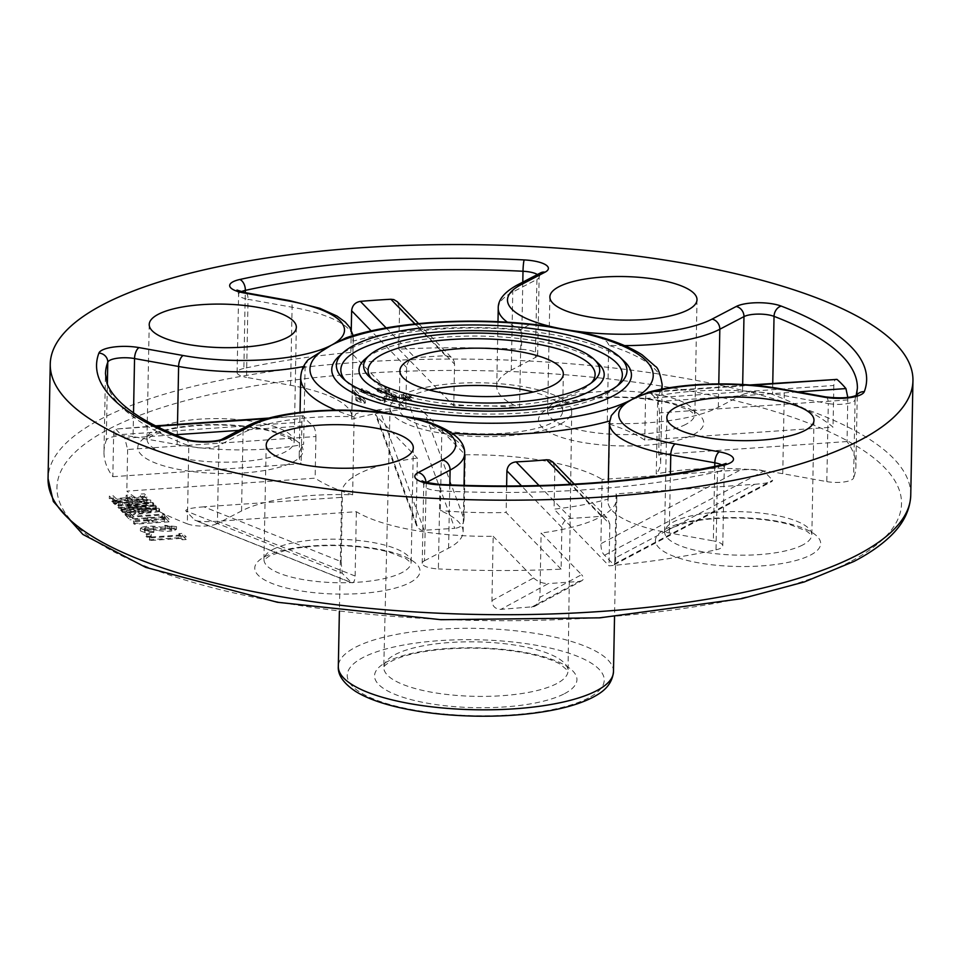 <?xml version="1.0" encoding="UTF-8"?>
<svg xmlns="http://www.w3.org/2000/svg" width="961" height="961" viewBox="0 0 961 961"><rect width="100%" height="100%" fill="white"/><g stroke="black" fill="none" stroke-linecap="round" stroke-linejoin="round"><path stroke-width="0.72" stroke-dasharray="4.8 3.6" d="M180.248 535.013L178.914 533.631L182.782 533.367L186.23 536.911L182.362 537.175L181.016 535.806L150.024 537.932L149.255 537.151L180.248 535.013L180.2 537.619L178.866 536.238L178.914 533.631M146.781 534.592L146.012 533.799L150.493 533.499L151.261 534.292L146.781 534.592L146.733 537.199L146.012 533.799M142.12 527.217C147.453 525.823 153.688 525.787 160.823 527.096L172.403 526.82L172.355 529.415L171.563 529.943L169.749 528.634L165.472 528.706L164.751 525.319L176.536 526.64L174.89 527.685C169.857 529.067 164.079 529.091 157.544 527.757L153.508 527.084L145.519 527.577L144.426 528.226L153.123 529.018L153.892 529.811L144.847 529.919L140.462 528.31L142.12 527.217L142.072 529.823C147.405 528.43 153.628 528.394 160.763 529.691L160.823 527.096M160.763 529.691L171.563 529.943L171.611 527.337L169.797 526.027L165.52 526.111M164.451 518.724L161.712 515.901L165.58 515.625L169.088 519.24L134.216 521.643L133.447 520.85L149.147 519.769L147.081 517.643L150.949 517.366L153.015 519.505L164.451 518.724L164.391 521.318L161.652 518.496L161.712 515.901M129.939 517.234L126.468 513.654L130.336 513.39L133.038 516.177L164.043 514.039L164.811 514.832L129.939 517.234L129.891 519.841L126.42 516.261L126.468 513.654M122.756 509.835L121.951 509.006L158.901 508.297L159.574 508.994L125.963 513.138L125.158 512.309L135.501 511.084L134.023 509.57L122.756 509.835L122.708 512.429L121.903 511.612L121.951 509.006M118.816 505.762L117.975 504.909L152.847 502.507L153.616 503.3L128.33 505.042L155.49 505.222L156.319 506.087L121.458 508.489L120.69 507.696L145.976 505.954L118.816 505.762L118.768 508.369L117.927 507.504L117.975 504.909M128.33 505.042L128.281 507.648L128.366 505.078M113.854 501.113L113.29 500.525L131.237 499.288L132.942 501.053L129.074 501.318L128.029 500.249L120.029 501.077L118.683 501.726L118.623 504.333L119.969 503.672C117.506 504.321 118.299 504.801 122.347 505.114L144.138 503.684L146.781 502.795L137.231 502.291L136.546 498.927L150.769 500.068L131.897 503.096L114.864 502.014L116.822 501.017L113.854 501.113L113.806 503.72L113.29 500.525M113.242 503.132L131.189 501.894L132.894 503.648L129.014 503.912L127.981 502.855L119.969 503.672L120.029 501.077C117.554 501.714 118.347 502.195 122.395 502.507L144.186 501.077L146.829 500.188L143.934 499.48L137.279 499.684M112.761 499.528L109.362 496.02L113.23 495.756L115.873 498.471L128.306 497.618L126.035 495.275L129.903 495.011L132.186 497.354L142.997 496.609L140.522 494.062L144.39 493.798L147.634 497.137L112.761 499.528L112.713 502.135L109.302 498.627L109.362 496.02M616.109 493.834L614.872 558.149L754.601 484.308L616.109 493.834A137.603 40.686 -178.9 0 1 616.818 498.206A137.603 40.686 -178.9 0 1 599.88 517.234A137.603 40.686 -178.9 0 1 541.127 532.995L581.549 574.678L539.89 597.31L541.127 532.995M754.601 484.308C763.406 483.647 769.232 482.674 772.055 481.389L772.668 480.26L613.466 564.407L604.553 555.23C602.235 553.224 601.009 549.392 600.877 543.722L602.115 479.407L740.607 469.881L600.877 543.722M604.553 555.23L763.755 471.082L772.668 480.26M763.755 471.082C760.968 469.581 753.256 469.172 740.607 469.881M465.292 454.829L464.055 519.144L424.858 413.158L465.292 454.829A137.603 40.686 -178.9 0 1 602.115 479.407M424.858 413.158C420.69 409.434 415.777 407.572 410.119 407.56L454.781 528.322L421.699 530.4L417.651 527.817L416.113 522.448L417.35 458.133L376.916 416.461L416.113 522.448M424.269 530.424L379.619 409.65L410.119 407.56M379.619 409.65C375.979 410.035 374.538 411.5 375.27 414.023L376.916 416.461M342.356 497.293L341.131 561.608L203.876 506.819L342.356 497.293A137.603 40.686 -178.9 0 1 341.66 492.921A137.603 40.686 -178.9 0 1 417.35 458.133M203.876 506.819C191.527 507.84 185.509 509.186 185.797 510.868L342.188 573.285L351.69 582.834L195.407 520.466C199.335 521.643 206.819 521.907 217.871 521.258L356.363 511.72A137.603 40.686 -178.9 0 0 493.173 536.298L491.948 600.613C492.224 606.175 495.203 609.106 500.873 609.37L533.968 606.679L538.136 603.112L539.89 597.31M217.871 521.258L355.126 576.035C354.777 581.501 353.432 583.639 351.101 582.462L194.711 520.045L185.797 510.868M194.711 520.045L195.407 520.466M491.948 600.613L533.607 577.969L493.173 536.298M533.607 577.969C537.788 581.693 542.701 583.567 548.347 583.579L500.873 609.37M531.385 607.268L578.858 581.477L548.347 583.579M578.858 581.477L581.837 580.72C584.036 579.327 583.94 577.309 581.549 574.678M361.06 398.563L355.798 397.289L356.927 398.455L365.372 400.497L355.126 389.938L352.843 390.094L361.06 398.563L361.012 401.169L355.738 399.896L355.798 397.289M385.289 399.38L361.913 388.616L361.12 389.073L384.508 399.824L385.289 399.38L385.241 401.986L361.865 391.223L361.913 388.616M377.349 388.664L393.83 395.92L393.734 397.001L384.268 396.304L394.695 398.503L396.797 396.821L395.668 395.163L381.493 389.301L389.734 388.737L388.664 387.631L377.108 388.424L377.289 391.271L393.782 398.515L393.686 399.608L389.121 399.752L386.214 398.575L386.262 395.98M393.83 395.92L393.686 399.608L393.83 395.92M396.737 399.512L396.797 396.821L396.737 399.428L395.62 397.77L391.644 395.62L381.445 391.908L381.493 389.301M407.212 397.806L403.428 394.671L401.71 394.779L404.473 397.998L407.212 397.806L407.164 400.413L405.158 398.851L403.38 397.265L403.428 394.671M411.788 397.494L408.005 394.346L406.287 394.466L409.038 397.686L411.788 397.494L411.74 400.1L409.734 398.527L407.957 396.953L408.005 394.346M598.391 363.402A122.612 36.254 1.1 0 0 482.29 336.134A122.612 36.254 1.1 0 0 365.24 358.921M345.564 380.7A140.786 41.635 1.1 0 0 347.51 382.694A140.786 41.635 1.1 0 0 468.091 413.59A140.786 41.635 1.1 0 0 605.034 394.551A140.786 41.635 1.1 0 0 615.196 387.836A140.786 41.635 1.1 0 0 617.214 385.914M371.559 378.706A113.53 33.575 1.1 0 0 373.457 380.7A113.53 33.575 1.1 0 0 470.698 405.614A113.53 33.575 1.1 0 0 581.141 390.262A113.53 33.575 1.1 0 0 589.333 384.844A113.53 33.575 1.1 0 0 591.315 382.922M624.338 361.396A149.868 44.314 1.1 0 0 482.446 328.073A149.868 44.314 1.1 0 0 339.389 355.93M426.264 482.53L424.45 560.768A18.163 5.37 1.1 0 0 422.215 563.278A18.163 5.37 1.1 0 0 438.372 568.936L439.862 490.855A376.027 111.2 1.1 0 0 717.507 471.743L716.005 549.824A376.027 111.2 -178.9 0 1 609.034 565.837L554.065 509.186A180.752 53.444 -178.9 0 0 608.193 499.035A118.071 34.92 1.1 0 0 607.953 501.065A118.071 34.92 1.1 0 0 669.276 532.971L713.338 540.887L714.768 466.469M716.005 549.824A18.163 5.37 1.1 0 0 722.768 545.788A18.163 5.37 1.1 0 0 713.338 540.887M424.45 560.768L448.595 548.154A118.071 34.92 1.1 0 0 463.118 531.829A118.071 34.92 1.1 0 0 440.318 510.591L441.808 432.522L427.681 421.795M552.743 461.905L554.869 467.539L609.839 524.201L607.676 518.52L605.959 517.21L601.418 516.273A376.027 111.2 -178.9 0 1 570.906 518.375C565.536 519.168 562.533 522.207 561.885 527.505L561.092 569.14A376.027 111.2 -178.9 0 1 438.372 568.936M561.092 569.14L506.123 512.477A180.752 53.444 -178.9 0 1 440.318 510.591M609.839 524.201L609.034 565.837M609.935 419.116L608.193 499.035M506.627 486.074L506.123 512.477M554.869 467.539L554.065 509.186M113.638 435.069L301.922 422.107C302.054 416.99 302.631 414.996 303.64 416.125A180.752 53.444 1.1 0 0 312.553 425.303C314.619 427.357 315.749 431.093 315.917 436.534L127.633 449.496L124.774 438.228A376.027 111.2 -178.9 0 1 115.873 429.05C114.575 427.945 113.83 429.951 113.638 435.069L112.833 476.704A376.027 111.2 -178.9 0 1 103.98 451.91L105.482 373.841A376.027 111.2 1.1 0 0 188.824 445.76L187.335 523.841A376.027 111.2 -178.9 0 1 126.828 491.131L315.124 478.17A180.752 53.444 -178.9 0 0 352.627 494.843A118.071 34.92 1.1 0 0 241.547 510.964L217.39 523.577L218.892 445.496L243.037 432.882A118.071 34.92 -178.9 0 1 354.128 416.762L352.627 494.843M187.335 523.841A18.163 5.37 1.1 0 0 217.39 523.577M133.519 412.834L133.062 436.642L177.124 444.559A118.071 34.92 1.1 0 0 303.616 444.318L305.118 366.249L308.133 359.798M133.062 436.642A18.163 5.37 1.1 0 0 106.275 440.282L107.356 384.028M103.98 451.91A376.027 111.2 -178.9 0 1 106.275 440.282M112.833 476.704L301.129 463.743A180.752 53.444 -178.9 0 1 299.219 455.658A180.752 53.444 -178.9 0 1 303.616 444.318M156.331 426.264L115.873 429.05L155.562 425.867M127.633 449.496L126.828 491.131M301.922 422.107L301.129 463.743M303.111 415.717L266.846 418.648M315.917 436.534L315.124 478.17M241.163 291.724A18.163 5.37 1.1 0 0 238.604 294.402A18.163 5.37 1.1 0 0 248.034 299.303A9.081 4.132 100.2 0 0 245.271 292.649L243.854 368.435A376.027 111.2 -178.9 0 1 350.837 352.423L405.806 409.074A180.752 53.444 -178.9 0 0 351.666 419.224A118.071 34.92 1.1 0 0 351.906 417.194A118.071 34.92 1.1 0 0 290.594 385.301L246.533 377.385L248.034 299.303L292.096 307.22A118.071 34.92 -178.9 0 1 353.408 339.113A118.071 34.92 -178.9 0 1 353.167 341.155L351.666 419.224M243.854 368.435A18.163 5.37 1.1 0 0 237.103 372.472A18.163 5.37 1.1 0 0 246.533 377.385M498.242 308.361A118.071 34.92 -178.9 0 1 512.766 292.036L536.923 279.423L535.421 357.492L511.276 370.105A118.071 34.92 1.1 0 0 496.741 386.43A118.071 34.92 1.1 0 0 519.553 407.668L521.054 329.599L529.115 324.77L539.385 325.13M535.421 357.492A18.163 5.37 1.1 0 0 537.655 354.981A18.163 5.37 1.1 0 0 521.499 349.323L522.796 282.138M397.325 301.706L399.584 307.484L398.779 349.119A376.027 111.2 -178.9 0 1 521.499 349.323M398.779 349.119L453.748 405.782A180.752 53.444 -178.9 0 1 519.553 407.668M399.584 307.484L454.553 364.135L453.748 405.782M454.553 364.135L454.097 361.3L452.259 358.321L450.493 356.939L445.712 355.762A180.752 53.444 1.1 0 0 415.2 357.864C410.059 358.885 407.2 362.081 406.599 367.438L405.806 409.074M351.27 329.923L350.837 352.423M772.752 383.391L772.536 394.43A376.027 111.2 -178.9 0 1 833.031 427.128L644.747 440.09A180.752 53.444 -178.9 0 0 607.244 423.417A118.071 34.92 1.1 0 0 718.323 407.296L742.469 394.695L742.673 384.508M772.536 394.43A18.163 5.37 1.1 0 0 742.469 394.695M661.348 389.217A180.752 53.444 -178.9 0 1 657.756 395.86A118.071 34.92 -178.9 0 1 784.248 395.632L828.31 403.548L826.808 481.617L782.747 473.701A118.071 34.92 1.1 0 0 656.255 473.941L657.756 395.86L648.699 392.172M826.808 481.617A18.163 5.37 1.1 0 0 853.596 477.977L855.086 399.896A376.027 111.2 1.1 0 0 857.392 388.28L855.891 466.349A376.027 111.2 -178.9 0 1 853.596 477.977M847.806 397.434L847.037 441.555A376.027 111.2 -178.9 0 1 855.891 466.349M847.037 441.555L658.741 454.517A180.752 53.444 -178.9 0 1 660.651 462.601A180.752 53.444 -178.9 0 1 656.255 473.941M590.727 334.44L600.829 337.804L606.992 341.768L608.673 344.591L607.244 423.417M847.83 399.92L659.546 412.882L658.741 454.517M659.546 412.882L658.153 401.506A180.752 53.444 1.1 0 0 649.252 392.328L648.207 391.956M752.607 385.217L649.252 392.328C647.161 391.271 645.924 393.313 645.54 398.455L644.747 440.09M645.54 398.455L833.836 385.493C834.148 380.376 835.205 378.346 837.019 379.403M833.836 385.493L833.031 427.128M429.267 390.034A81.745 24.169 1.1 0 0 409.206 396.809A81.745 24.169 1.1 0 0 399.151 408.113A81.745 24.169 1.1 0 0 460.379 432.726A81.745 24.169 1.1 0 0 552.551 422.564A81.745 24.169 1.1 0 0 562.617 411.248A81.745 24.169 1.1 0 0 533.223 392.028M355.126 576.035L356.363 511.72M341.131 561.608L342.188 573.285M464.055 519.144C463.562 524.682 460.475 527.745 454.781 528.322M614.872 558.149C614.8 563.59 614.331 565.681 613.466 564.407L614.019 564.912L772.055 481.389M560.515 423.993A90.827 26.86 1.1 0 0 571.699 411.392A90.827 26.86 1.1 0 0 481.401 382.826A90.827 26.86 1.1 0 0 390.07 407.896A90.827 26.86 1.1 0 0 458.037 435.285A90.827 26.86 1.1 0 0 560.515 423.993M346.08 337.84L349.612 337.143L351.714 337.707L353.167 341.155A180.752 53.444 -178.9 0 1 521.054 329.599A118.071 34.92 -178.9 0 1 507.432 322.223M374.886 411.728L362.285 411.68L356.002 413.735L354.128 416.762A180.752 53.444 -178.9 0 1 335.749 410.131M109.302 498.627L113.182 498.363L113.23 495.756M113.182 498.363L115.825 501.077L115.873 498.471M115.825 501.077L128.257 500.225L128.306 497.618M128.257 500.225L125.987 497.882L126.035 495.275M125.987 497.882L129.855 497.618L129.903 495.011M129.855 497.618L132.125 499.96L132.186 497.354M132.125 499.96L142.949 499.215L142.997 496.609M142.949 499.215L140.474 496.657L140.522 494.062M140.474 496.657L144.342 496.393L144.39 493.798M144.342 496.393L147.586 499.732L147.634 497.137M147.586 499.732L112.713 502.135M131.189 501.894L131.237 499.288M132.894 503.648L132.942 501.053M129.014 503.912L129.074 501.318M127.981 502.855L128.029 500.249M137.231 502.291L136.546 498.927M136.498 501.534L150.721 502.675L131.837 505.702L114.815 504.609L116.774 503.624L116.822 501.017M116.774 503.624L113.806 503.72M117.927 507.504L152.799 505.114L152.847 502.507M152.799 505.114L153.568 505.906L153.616 503.3M153.568 505.906L128.281 507.648L155.442 507.828L155.49 505.222M155.442 507.828L156.271 508.693L156.319 506.087M156.271 508.693L121.398 511.096L121.458 508.489M121.398 511.096L120.69 507.696M120.63 510.303L145.928 508.561L145.976 505.954M145.928 508.561L145.94 505.918M145.892 508.525L118.768 508.369M151.057 509.174L138.072 509.474L139.213 510.651L151.117 509.234L150.997 511.769L138.024 512.081L138.072 509.474M138.024 512.081L139.165 513.246L139.213 510.651M139.165 513.246L151.069 511.841L151.117 509.234M121.903 511.612L158.853 510.904L158.901 508.297M158.853 510.904L159.526 511.588L159.574 508.994M159.526 511.588L125.915 515.745L125.963 513.138M125.915 515.745L125.11 514.916L125.158 512.309M125.11 514.916L135.453 513.691L135.501 511.084M135.453 513.691L133.975 512.177L134.023 509.57M133.975 512.177L122.708 512.429M126.42 516.261L130.288 515.997L130.336 513.39M130.288 515.997L132.99 518.784L133.038 516.177M132.99 518.784L163.995 516.646L164.043 514.039M163.995 516.646L164.763 517.438L164.811 514.832M164.763 517.438L129.891 519.841M161.652 518.496L165.532 518.231L165.58 515.625M165.532 518.231L169.04 521.847L169.088 519.24M169.04 521.847L134.168 524.25L134.216 521.643M134.168 524.25L133.447 520.85M133.399 523.457L149.099 522.376L149.147 519.769M149.099 522.376L147.033 520.237L147.081 517.643M147.033 520.237L150.901 519.973L150.949 517.366M150.901 519.973L152.967 522.111L153.015 519.505M152.967 522.111L164.391 521.318M165.472 528.706L164.751 525.319M164.703 527.913L176.488 529.247L174.83 530.28C169.809 531.673 164.031 531.697 157.496 530.364L157.544 527.757M157.496 530.364L153.46 529.679L144.366 530.82L153.063 531.613L153.123 529.018M153.063 531.613L153.832 532.406L153.892 529.811M153.832 532.406L144.799 532.514L140.414 530.916L142.072 529.823M145.964 536.406L150.445 536.094L150.493 533.499M150.445 536.094L151.213 536.887L151.261 534.292M151.213 536.887L146.733 537.199M178.866 536.238L182.734 535.974L182.782 533.367M182.734 535.974L186.182 539.517L186.23 536.911M186.182 539.517L182.302 539.782L182.362 537.175M182.302 539.782L180.968 538.412L181.016 535.806M180.968 538.412L149.976 540.538L150.024 537.932M149.976 540.538L149.255 537.151M149.207 539.746L180.2 537.619M355.738 399.896L356.879 401.061L356.927 398.455M356.879 401.061L363.943 403.188L363.991 400.593M363.943 403.188L365.324 403.091L365.372 400.497M365.324 403.091L355.077 392.544L355.126 389.938M355.077 392.544L352.795 392.701L352.843 390.094M352.795 392.701L361.012 401.169M361.865 391.223L361.072 391.668L361.12 389.073M361.072 391.668L384.46 402.431L384.508 399.824M384.46 402.431L385.241 401.986M386.214 398.575L384.22 398.911L384.268 396.304M384.22 398.911L392.617 401.278L392.665 398.683M392.617 401.278L394.647 401.109L394.695 398.503M394.647 401.109L396.737 399.428L396.124 400.545L396.172 397.95M381.445 391.908L389.685 391.331L389.734 388.737M389.685 391.331L388.616 390.226L388.664 387.631M388.616 390.226L377.06 391.031L377.108 388.424M403.38 397.265L401.662 397.386L401.71 394.779M401.662 397.386L403.452 399.356L403.5 396.749M403.452 399.356L404.413 400.605L404.473 397.998M404.413 400.605L407.164 400.413M407.957 396.953L406.239 397.073L406.287 394.466M406.239 397.073L408.029 399.043L408.077 396.437M408.029 399.043L408.99 400.281L409.038 397.686M408.99 400.281L411.74 400.1M849.548 562.089A422.347 124.894 -178.9 0 1 118.323 554.089A422.347 124.894 -178.9 0 1 469.845 370.514A422.347 124.894 -178.9 0 1 849.548 562.089M409.854 582.654A82.658 24.445 1.1 0 0 335.545 545.163A82.658 24.445 1.1 0 0 266.762 581.093A82.658 24.445 1.1 0 0 409.854 582.654M810.519 555.074A82.658 24.445 1.1 0 0 736.21 517.583A82.658 24.445 1.1 0 0 667.427 553.512A82.658 24.445 1.1 0 0 810.519 555.074M693.554 434.504A82.658 24.445 1.1 0 0 619.244 397.013A82.658 24.445 1.1 0 0 550.449 432.943A82.658 24.445 1.1 0 0 693.554 434.504M292.889 462.085A82.658 24.445 1.1 0 0 218.579 424.594A82.658 24.445 1.1 0 0 149.784 460.523A82.658 24.445 1.1 0 0 292.889 462.085M609.454 422.996A118.071 34.92 -178.9 0 1 609.694 420.966A180.752 53.444 -178.9 0 1 609.598 420.99M452.223 433.303A180.752 53.444 -178.9 0 1 441.808 432.522A118.071 34.92 -178.9 0 1 464.619 453.748M300.721 377.589A180.752 53.444 -178.9 0 1 305.118 366.249A118.071 34.92 -178.9 0 1 303.544 366.549M624.59 345.612A118.071 34.92 -178.9 0 1 608.745 345.347A180.752 53.444 -178.9 0 1 662.141 384.52M718.323 407.296L718.78 383.895M782.747 473.701L784.248 395.632A9.081 4.132 -79.8 0 0 781.485 388.977M290.594 385.301L292.096 307.22A9.081 4.132 100.2 0 0 289.333 300.565M511.276 370.105L512.766 292.036A9.081 7.628 62.4 0 1 516.525 285.405M685.758 424.402A73.565 21.755 -178.9 0 1 602.799 433.555A73.565 21.755 -178.9 0 1 547.686 411.404A73.565 21.755 -178.9 0 1 621.671 391.067A73.565 21.755 -178.9 0 1 694.803 414.227A73.565 21.755 -178.9 0 1 685.758 424.402M910.752 495.167A431.429 127.573 1.1 0 0 481.845 359.342A431.429 127.573 1.1 0 0 48.05 478.614M613.478 671.703A137.603 40.686 1.1 0 0 476.68 628.386A137.603 40.686 1.1 0 0 338.32 666.417M588.42 697.986A128.522 38.008 -178.9 0 1 365.913 695.548A128.522 38.008 -178.9 0 1 472.872 639.69A128.522 38.008 -178.9 0 1 588.42 697.986M564.491 693.686A101.229 29.935 1.1 0 0 473.485 647.774A101.229 29.935 1.1 0 0 389.229 691.764A101.229 29.935 1.1 0 0 564.491 693.686M156.078 428.81A73.565 21.755 -178.9 0 1 239.037 419.657A73.565 21.755 -178.9 0 1 294.138 441.808A73.565 21.755 -178.9 0 1 285.093 451.982A73.565 21.755 -178.9 0 1 202.134 461.136A73.565 21.755 -178.9 0 1 147.021 438.985A73.565 21.755 -178.9 0 1 156.078 428.81M802.723 544.971A73.565 21.755 -178.9 0 1 719.765 554.125A73.565 21.755 -178.9 0 1 664.664 531.974A73.565 21.755 -178.9 0 1 738.637 511.636A73.565 21.755 -178.9 0 1 811.781 534.796A73.565 21.755 -178.9 0 1 802.723 544.971M273.044 549.38A73.565 21.755 -178.9 0 1 356.002 540.226A73.565 21.755 -178.9 0 1 411.116 562.377A73.565 21.755 -178.9 0 1 402.058 572.552A73.565 21.755 -178.9 0 1 319.1 581.705A73.565 21.755 -178.9 0 1 263.999 559.554A73.565 21.755 -178.9 0 1 273.044 549.38M177.124 444.559L177.509 424.366M448.595 548.154L449.808 484.921M241.547 510.964L243.037 432.882A9.081 7.628 -117.6 0 1 246.797 426.264M669.276 532.971L670.394 474.422M556.695 683.619A92.148 27.244 -178.9 0 1 452.727 695.079A92.148 27.244 -178.9 0 1 383.775 667.294A92.148 27.244 -178.9 0 1 395.115 654.597A92.148 27.244 -178.9 0 1 498.939 643.125A92.148 27.244 -178.9 0 1 568.035 670.838A92.148 27.244 -178.9 0 1 556.695 683.619M658.153 401.506L797.786 391.896M406.599 367.438L371.162 330.908M445.712 355.762L414.852 323.965M386.154 327.929L415.2 357.864M124.774 438.228L174.878 434.78M238.941 430.372L312.553 425.303M561.885 527.505L521.583 485.954M601.418 516.273L570.438 484.332M539.109 485.593L570.906 518.375M185.017 438.841A9.081 6.727 -69 0 1 188.824 445.76A18.163 5.37 1.1 0 0 218.892 445.496A9.081 7.628 -117.6 0 1 222.652 438.877M721.255 465.064A9.081 5.49 -102.5 0 0 717.507 471.743A18.163 5.37 1.1 0 0 724.27 467.719A18.163 5.37 1.1 0 0 721.807 464.944M425.951 482.434A9.081 7.628 62.4 0 1 425.951 482.698A18.163 5.37 1.1 0 0 423.717 485.209A18.163 5.37 1.1 0 0 439.862 490.855A9.081 0.913 -87.1 0 0 439.321 484.44M825.547 396.881A9.081 4.132 -79.8 0 1 828.31 403.548A18.163 5.37 1.1 0 0 855.086 399.896A9.081 8.625 -159.3 0 1 855.626 397.133L857.02 395.055M540.683 272.804A9.081 7.628 62.4 0 0 536.923 279.423A18.163 5.37 1.1 0 0 539.157 276.912A18.163 5.37 1.1 0 0 537.367 274.522M856.611 395.295A9.081 8.625 -159.3 0 0 855.626 397.133L856.191 395.476M122.347 505.114L122.395 502.507M144.138 503.684L144.186 501.077M143.886 502.086L143.934 499.48M115.14 504.189L115.188 501.594M169.749 528.634L169.797 526.027M174.83 530.28L174.89 527.685M153.46 529.679L153.508 527.084M145.471 530.172L145.519 527.577M144.799 532.514L144.847 529.919M380.508 392.821L380.556 390.214M386.514 394.863L386.562 392.256M391.836 397.085L391.884 394.478M389.121 399.752L389.169 397.157M395.62 397.77L395.668 395.163M391.644 395.62L391.704 393.013M405.158 398.851L405.206 396.244M409.734 398.527L409.782 395.932M299.219 455.658L300.048 412.365M660.651 462.601L662.057 389.073M562.617 411.248L563.326 373.949M399.151 408.113L399.872 370.814M351.906 417.194L353.143 335.581M496.741 386.43L497.99 321.719M549.884 296.889L547.602 411.909L553.055 407.812L569.441 402.178C584.901 398.599 602.991 397.049 623.677 397.506C642.861 398.106 659.498 400.341 673.625 404.233L689.554 410.419L694.875 414.732L697.001 299.724M341.66 492.921L339.377 611.436M616.818 498.206L614.535 616.71M149.219 324.47L146.937 439.489L152.427 435.381L168.571 429.807C182.83 426.468 199.552 424.87 218.736 425.002C239.433 425.339 257.44 427.585 272.768 431.753L288.913 438.012L294.21 442.312L296.336 327.305M666.862 417.458L664.58 532.478L670.033 528.382L686.406 522.748C701.878 519.168 719.957 517.619 740.655 518.075C759.827 518.676 776.476 520.91 790.603 524.802L806.519 530.989L811.841 535.301L813.979 420.293M266.197 445.039L263.903 560.059L269.392 555.951L285.537 550.377C299.808 547.037 316.529 545.44 335.713 545.572C356.399 545.908 374.418 548.154 389.734 552.323L405.878 558.581L411.176 562.882L413.314 447.874M463.118 531.829L464.019 485.449M607.953 501.065L608.325 481.701M534.748 606.307L581.837 580.72M416.678 525.991L375.27 414.023M390.07 407.896L383.775 667.294C383.583 668.363 382.238 664.231 400.389 657.372C412.485 653.216 428.029 650.417 447.009 648.975C474.854 647.113 501.258 648.531 526.22 653.216C541.151 656.207 552.455 659.835 560.131 664.099L568.035 670.85L571.699 411.392M722.768 545.788L724.27 467.719L724.966 464.884M422.215 563.278L423.717 485.209L423.116 482.35M537.655 354.981L539.157 276.912L540.971 272.636M237.103 372.472L238.604 294.402L238.004 291.543M648.267 391.956L749.664 384.977M418.564 323.581L452.211 358.273M269.02 418.059L303.051 415.717M574.306 484.128L607.7 518.544M589.333 384.844L593.73 381M373.457 380.7L369.216 376.7M615.196 387.836L619.593 383.992M347.51 382.694L343.269 378.694M146.781 502.795L146.829 500.188M150.721 502.675L150.769 500.068M114.815 504.609L114.864 502.014M176.488 529.247L176.536 526.64M144.366 530.82L144.426 528.226M140.414 530.916L140.462 528.31M394.022 396.449L393.974 399.055"/><path stroke-width="1.44" d="M369.637 355.077L365.24 358.921A122.612 36.254 1.1 0 0 432.63 404.773A122.612 36.254 1.1 0 0 589.105 391.692A122.612 36.254 1.1 0 0 598.391 363.402L594.15 359.39A118.071 34.92 -178.9 0 1 593.73 381A118.071 34.92 -178.9 0 1 585.213 386.646A118.071 34.92 -178.9 0 1 470.349 402.611A118.071 34.92 -178.9 0 1 369.216 376.7A118.071 34.92 -178.9 0 1 369.637 355.077A118.071 34.92 -178.9 0 1 378.154 349.444A118.071 34.92 -178.9 0 1 493.017 333.479A118.071 34.92 -178.9 0 1 594.15 359.39M617.214 385.914A140.786 41.635 1.1 0 0 534.628 334.74A140.786 41.635 1.1 0 0 358.165 350.212A140.786 41.635 1.1 0 0 345.564 380.7M409.927 359.51A81.745 24.169 1.1 0 0 399.872 370.814A81.745 24.169 1.1 0 0 481.137 396.545A81.745 24.169 1.1 0 0 563.326 373.949A81.745 24.169 1.1 0 0 502.098 349.336A81.745 24.169 1.1 0 0 409.927 359.51M591.315 382.922A113.53 33.575 1.1 0 0 523.745 341.948A113.53 33.575 1.1 0 0 382.058 354.501A113.53 33.575 1.1 0 0 371.559 378.706M343.774 352.086L339.389 355.93A149.868 44.314 1.1 0 0 421.747 411.969A149.868 44.314 1.1 0 0 612.998 395.98A149.868 44.314 1.1 0 0 624.338 361.396L620.097 357.396A145.327 42.969 -178.9 0 1 619.593 383.992A145.327 42.969 -178.9 0 1 609.106 390.935A145.327 42.969 -178.9 0 1 467.731 410.587A145.327 42.969 -178.9 0 1 343.269 378.694A145.327 42.969 -178.9 0 1 343.774 352.086A145.327 42.969 -178.9 0 1 354.261 345.155A145.327 42.969 -178.9 0 1 495.636 325.503A145.327 42.969 -178.9 0 1 620.097 357.396M521.583 485.954L506.915 470.842L506.627 486.074M506.915 470.842C507.576 465.568 510.627 462.577 516.093 461.869A180.752 53.444 1.1 0 0 546.605 459.766L549.404 459.971L552.743 461.905M371.162 330.908L351.63 310.775C352.231 305.466 355.15 302.319 360.375 301.358A376.027 111.2 -178.9 0 1 390.887 299.255L393.806 299.592L397.325 301.706L418.564 323.581M351.63 310.775L351.27 329.923M749.664 384.977L837.019 379.403A376.027 111.2 -178.9 0 1 845.932 388.58L847.806 397.434M533.223 392.028A81.745 24.169 1.1 0 0 429.267 390.034M687.956 309.898A73.565 21.755 -178.9 0 1 604.998 319.052A73.565 21.755 -178.9 0 1 549.884 296.889A73.565 21.755 -178.9 0 1 558.942 286.714A73.565 21.755 -178.9 0 1 641.9 277.561A73.565 21.755 -178.9 0 1 697.001 299.724A73.565 21.755 -178.9 0 1 687.956 309.898M859.867 440.33A431.429 127.573 -178.9 0 1 373.409 494.002A431.429 127.573 -178.9 0 1 50.248 364.099A431.429 127.573 -178.9 0 1 484.044 244.827A431.429 127.573 -178.9 0 1 912.95 380.664A431.429 127.573 -178.9 0 1 859.867 440.33M158.277 314.295A73.565 21.755 -178.9 0 1 241.235 305.142A73.565 21.755 -178.9 0 1 296.336 327.305A73.565 21.755 -178.9 0 1 222.363 347.642A73.565 21.755 -178.9 0 1 149.219 324.47A73.565 21.755 -178.9 0 1 158.277 314.295M804.922 430.468A73.565 21.755 -178.9 0 1 721.963 439.621A73.565 21.755 -178.9 0 1 666.862 417.458A73.565 21.755 -178.9 0 1 675.907 407.284A73.565 21.755 -178.9 0 1 758.866 398.13A73.565 21.755 -178.9 0 1 813.979 420.293A73.565 21.755 -178.9 0 1 804.922 430.468M275.242 434.865A73.565 21.755 -178.9 0 1 358.201 425.711A73.565 21.755 -178.9 0 1 413.314 447.874A73.565 21.755 -178.9 0 1 339.329 468.211A73.565 21.755 -178.9 0 1 266.197 445.039A73.565 21.755 -178.9 0 1 275.242 434.865M539.385 325.13L590.727 334.44C612.445 339.93 629.599 346.741 642.188 354.873L655.366 366.381C657.865 367.402 660.123 373.457 662.141 384.52A180.752 53.444 -178.9 0 1 661.348 389.217M308.133 359.798L331.089 345.347L346.08 337.84C392.064 321.755 472.704 316.686 540.178 325.226M648.699 392.172L632.11 399.416L618.632 407.44L611.316 415.572L609.454 422.996A118.071 34.92 -178.9 0 0 670.766 454.889L714.828 462.806L714.768 466.469M427.681 421.795L399.115 415.464L374.886 411.728C326.404 407.044 272.143 412.689 246.797 426.264L222.652 438.877C217.787 442.264 192.765 442.589 185.017 438.841C156.247 427.669 135.129 415.861 121.675 403.416C114.119 396.34 109.278 389.673 107.127 383.415L105.482 373.841A376.027 111.2 1.1 0 1 107.776 362.213L107.356 384.028M399.115 415.464A171.659 50.765 1.1 0 0 632.11 399.416A171.659 50.765 1.1 0 0 564.083 329.299A171.659 50.765 1.1 0 0 331.089 345.347A171.659 50.765 1.1 0 0 399.115 415.464A108.989 32.23 1.1 0 0 251.169 425.639L227.024 438.252A27.244 8.06 -178.9 0 1 181.929 438.648A385.109 113.878 -178.9 0 1 98.911 353.083A27.244 8.06 -178.9 0 1 139.081 347.606L183.155 355.522A108.989 32.23 1.1 0 0 331.089 345.347A108.989 32.23 1.1 0 0 287.904 300.829L243.83 292.913A27.244 8.06 -178.9 0 1 239.818 279.495A385.109 113.878 -178.9 0 1 524.165 259.926A27.244 8.06 -178.9 0 1 545.043 272.179L520.898 284.78A108.989 32.23 1.1 0 0 564.083 329.299A108.989 32.23 1.1 0 0 712.029 319.124L736.174 306.511A27.244 8.06 -178.9 0 1 781.269 306.115A385.109 113.878 -178.9 0 1 864.287 391.68A27.244 8.06 -178.9 0 1 824.118 397.145L780.044 389.241A108.989 32.23 1.1 0 0 632.11 399.416A108.989 32.23 1.1 0 0 675.307 443.934L719.369 451.85A27.244 8.06 -178.9 0 1 723.381 465.256A385.109 113.878 -178.9 0 1 439.033 484.837A27.244 8.06 -178.9 0 1 418.155 472.584L442.3 459.971A108.989 32.23 1.1 0 0 399.115 415.464M609.598 420.99A180.752 53.444 -178.9 0 1 452.223 433.303M335.749 410.131A180.752 53.444 -178.9 0 1 300.721 377.589L300.048 412.365M522.796 282.138L523 271.254A376.027 111.2 1.1 0 0 245.355 290.366L245.319 292.649A9.081 4.132 100.2 0 0 243.83 292.913M856.191 395.476L857.392 388.28A376.027 111.2 1.1 0 0 774.037 316.349L772.752 383.391M742.673 384.508L743.97 316.613L719.825 329.227A118.071 34.92 -178.9 0 1 624.59 345.612M718.78 383.895L719.825 329.227A9.081 7.628 62.4 0 0 712.029 319.124M507.432 322.223A118.071 34.92 -178.9 0 1 498.242 308.361C497.918 300.144 504.008 292.492 516.525 285.405A9.081 7.628 62.4 0 1 520.898 284.78M857.668 554.845A431.429 127.573 1.1 0 0 910.752 495.167C910.067 510.94 902.595 525.271 888.324 538.16C879.243 546.485 867.771 554.245 853.909 561.464L804.285 581.958L741.82 598.643L599.784 617.839L441.027 619.701L277.405 602.271L145.748 567.374L82.886 534.436L53.348 501.51L48.05 478.614A431.429 127.573 1.1 0 0 371.21 608.517A431.429 127.573 1.1 0 0 857.668 554.845M596.553 690.743A137.603 40.686 1.1 0 0 613.478 671.703C611.941 686.851 600.181 693.374 592.793 697.362C581.934 702.947 567.867 707.344 550.593 710.551C528.19 714.66 503.552 716.546 476.68 716.173C446.913 715.645 419.969 712.509 395.884 706.767C379.115 702.719 365.685 697.602 355.606 691.415C343.485 683.319 337.719 674.994 338.32 666.417A137.603 40.686 1.1 0 0 441.399 707.861A137.603 40.686 1.1 0 0 596.553 690.743M303.544 366.549A118.071 34.92 -178.9 0 1 178.614 366.477L134.552 358.561L133.519 412.834M177.509 424.366L178.614 366.477A9.081 4.132 100.2 0 1 183.155 355.522M449.808 484.921L450.096 470.085L426.264 482.53M464.019 485.449L464.619 453.748A118.071 34.92 -178.9 0 1 450.096 470.085A9.081 7.628 62.4 0 0 442.3 459.971M670.394 474.422L670.766 454.889A9.081 4.132 100.2 0 1 675.307 443.934M797.786 391.896L845.932 388.58M837.019 379.403L752.607 385.217M414.852 323.965L390.887 299.255M360.375 301.358L386.154 327.929M174.878 434.78L238.941 430.372M266.846 418.648L156.331 426.264M570.438 484.332L546.605 459.766M516.093 461.869L539.109 485.593M139.081 347.606A9.081 4.132 100.2 0 0 134.552 358.561A18.163 5.37 1.1 0 0 107.776 362.213A9.081 8.625 20.7 0 0 98.911 353.083M721.807 464.944A18.163 5.37 1.1 0 0 714.828 462.806A9.081 4.132 100.2 0 1 719.369 451.85M781.269 306.115A9.081 6.727 111 0 0 774.037 316.349A18.163 5.37 1.1 0 0 743.97 316.613A9.081 7.628 62.4 0 0 736.174 306.511M537.367 274.522A18.163 5.37 1.1 0 0 523 271.254A9.081 0.913 -87.1 0 1 524.165 259.926M239.818 279.495A9.081 5.49 -102.5 0 1 245.355 290.366A18.163 5.37 1.1 0 0 241.163 291.724M516.525 285.405L540.683 272.804A9.081 7.628 62.4 0 1 545.043 272.179M353.143 335.581L349.828 327.449L345.191 322.055L337.035 316.073L319.941 308.337L289.333 300.565A9.081 4.132 100.2 0 0 287.904 300.829M864.287 391.68A9.081 8.625 -159.3 0 0 856.611 395.295M824.118 397.145A9.081 4.132 -79.8 0 1 825.547 396.881L781.485 388.977C739.021 381.133 682.466 382.49 647.942 392.388M780.044 389.241A9.081 4.132 -79.8 0 1 781.485 388.977M723.381 465.256A9.081 5.49 -102.5 0 0 721.255 465.064C638.416 482.794 544.443 489.257 439.321 484.44L425.447 482.29L422.059 480.86L423.116 482.35M418.155 472.584A9.081 7.628 62.4 0 1 425.951 482.434M251.169 425.639A9.081 7.628 -117.6 0 0 246.797 426.264M227.024 438.252A9.081 7.628 -117.6 0 0 222.652 438.877M181.929 438.648A9.081 6.727 -69 0 1 185.017 438.841M662.057 389.073L662.141 384.52M497.99 321.719L498.242 308.361M50.248 364.099L48.05 478.614M912.95 380.664L910.752 495.167M339.377 611.436L338.32 666.417M614.535 616.71L613.478 671.703M608.325 481.701L609.454 422.996M155.562 425.867L269.02 418.059M552.803 461.965L574.306 484.128M289.333 300.565L245.271 292.649L236.947 290.054L238.004 291.543M857.02 395.055C850.749 397.986 840.262 398.587 825.547 396.881M724.966 464.884L726.084 463.442L721.255 465.064M464.619 453.748C465.424 440.955 452.595 430.144 426.119 421.302M308.397 359.498C303.592 364.772 301.033 370.802 300.721 377.589"/></g></svg>
